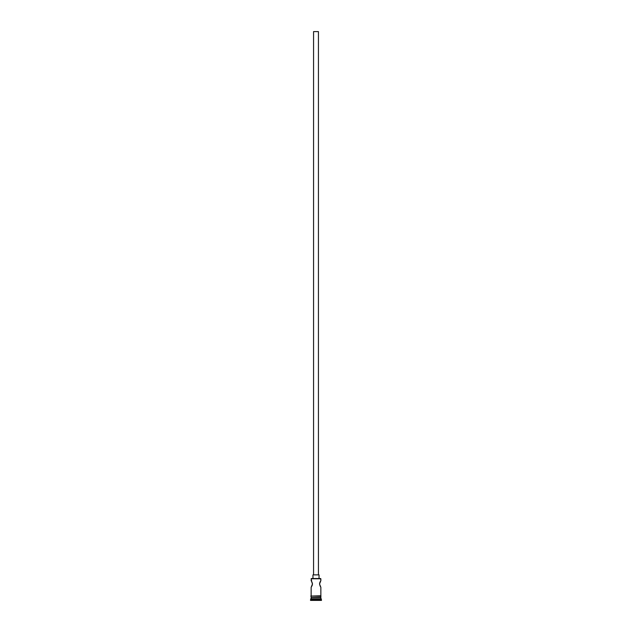 <?xml version="1.0" encoding="UTF-8"?>
<svg xmlns="http://www.w3.org/2000/svg" width="632" height="632" viewBox="0 0 632 632"><rect width="100%" height="100%" fill="white"/><g stroke="black" fill="none" stroke-linecap="round" stroke-linejoin="round"><path stroke-width="0.95" d="M320.685 587.065L319.531 583.992L320.242 586.346L319.531 583.992L320.858 580.65L320.858 578.77L311.142 578.77L320.858 578.77L311.142 578.77L311.758 581.638L311.142 580.65L311.378 578.525L320.622 578.525L320.858 580.65L319.531 583.992L320.858 587.333L320.858 595.779L320.858 587.333M318.433 574.875L318.433 31.6L313.567 31.6L313.567 574.875L313.567 31.6L318.433 31.6L318.433 574.875M319.042 578.525L319.042 574.875L312.959 574.875L312.959 578.525L312.959 574.875L319.042 574.875L319.042 578.525M312.24 585.295L311.142 587.333L312.469 583.992L312.24 582.688L312.406 584.663L311.521 586.757L312.469 583.992L311.521 581.227M320.811 580.721L320.116 581.875M320.858 597.967L320.858 596.387L320.858 597.603L311.142 597.603L320.858 597.967L311.142 597.967L310.533 599.792L321.467 599.792L320.858 599.183L311.142 599.183L320.858 599.183L320.858 597.967L321.467 599.792L310.533 599.792L310.533 600.4L321.467 600.4L321.467 599.792L321.467 600.4L310.533 600.4L311.505 597.603L320.858 597.967M311.142 587.333L311.142 595.779L311.142 587.333M311.142 596.387L311.142 597.603L311.142 596.387M320.922 595.779L310.77 596.087L320.922 596.387L320.922 595.779L320.922 596.387L310.77 596.087L320.922 595.779M312.24 582.688L312.469 583.992L312.24 582.688M320.487 581.227L319.997 582.127M320.242 581.638L320.685 580.919M319.531 583.992L319.76 582.688"/></g></svg>
